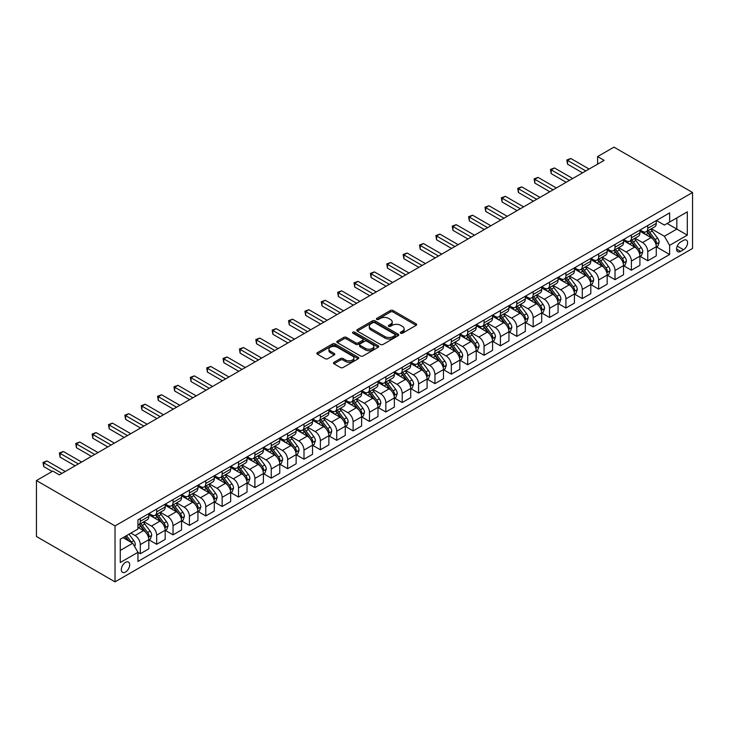 <?xml version="1.0" encoding="UTF-8"?>
<svg xmlns="http://www.w3.org/2000/svg" width="729" height="729" viewBox="0 0 729 729"><rect width="100%" height="100%" fill="white"/><g stroke="black" fill="none" stroke-linecap="round" stroke-linejoin="round"><path stroke-width="1.09" d="M400.686 333.217A1.276 0.738 0 0 0 402.481 333.217L416.141 325.334A1.813 1.048 0 0 0 416.669 324.596A1.813 1.048 0 0 0 416.141 323.849L393.004 310.49A1.813 1.048 0 0 0 390.434 310.49L376.775 318.373A1.276 0.738 0 0 0 376.401 318.901A1.276 0.738 0 0 0 376.775 319.42A1.276 0.738 0 0 0 378.57 319.42L380.338 318.4A5.814 3.363 0 0 1 388.566 318.4L390.498 319.512A5.814 3.363 0 0 1 392.202 321.881A5.814 3.363 0 0 1 390.498 324.259L388.73 325.28A1.276 0.738 0 0 0 388.357 325.799A1.276 0.738 0 0 0 388.73 326.319A1.276 0.738 0 0 0 390.525 326.319L392.293 325.298A5.814 3.363 0 0 1 400.522 325.298L402.444 326.41A5.814 3.363 0 0 1 404.148 328.788A5.814 3.363 0 0 1 402.444 331.157L400.686 332.178A1.276 0.738 0 0 0 400.312 332.697A1.276 0.738 0 0 0 400.686 333.217L400.686 332.178M125.497 572.046A5.923 3.417 120 0 0 129.37 566.825A5.923 3.417 120 0 0 128.468 562.077A5.923 3.417 120 0 0 125.497 562.369A5.923 3.417 120 0 0 121.634 567.59A5.923 3.417 120 0 0 122.536 572.338A5.923 3.417 120 0 0 125.497 572.046M334 362.295A1.813 1.048 0 0 0 333.463 363.033A1.813 1.048 0 0 0 334 363.78L340.489 367.525A1.813 1.048 0 0 0 343.058 367.525L358.231 358.768A1.813 1.048 0 0 0 358.759 358.03A1.813 1.048 0 0 0 358.231 357.283L335.094 343.924A1.813 1.048 0 0 0 332.524 343.924L317.352 352.681A1.813 1.048 0 0 0 316.823 353.428A1.813 1.048 0 0 0 317.352 354.166L325.198 358.695A1.813 1.048 0 0 0 327.768 358.695L334.256 354.95A1.813 1.048 0 0 0 334.784 354.203A1.813 1.048 0 0 0 334.256 353.465L330.365 351.214A4.866 2.807 0 0 1 328.943 349.227A4.866 2.807 0 0 1 331.941 346.639A4.866 2.807 0 0 1 337.245 347.25L352.481 356.044A4.866 2.807 0 0 1 353.902 358.03A4.866 2.807 0 0 1 350.895 360.618A4.866 2.807 0 0 1 345.601 360.008L343.058 358.55A1.813 1.048 0 0 0 340.489 358.55L334 362.295L334 363.78L340.489 360.053L340.489 358.55M692.55 192.492L613.973 147.13L597.607 156.58L604.15 160.362L59.368 474.889L52.816 471.107L36.45 480.557L115.027 525.919L692.55 192.492L692.55 248.443L115.027 581.87L115.027 525.919M380.465 344.443A1.813 1.048 0 0 0 383.035 344.443L398.207 335.686A1.813 1.048 0 0 0 398.736 334.948A1.813 1.048 0 0 0 398.207 334.201L375.071 320.842A1.813 1.048 0 0 0 372.501 320.842L357.328 329.599A1.813 1.048 0 0 0 356.8 330.346A1.813 1.048 0 0 0 357.328 331.084L380.465 344.443M353.401 333.499A1.276 0.738 0 0 1 354.695 333.672L378.196 347.241L363.051 355.989A1.813 1.048 0 0 1 360.481 355.989L337.345 342.63L343.833 338.903L343.833 337.39L337.345 341.145A1.813 1.048 0 0 0 336.807 341.883A1.813 1.048 0 0 0 337.345 342.63L337.345 341.145M343.833 338.903A1.813 1.048 0 0 1 346.403 338.903L346.403 337.39A1.813 1.048 0 0 0 343.833 337.39M346.403 337.39L355.788 342.812A1.813 1.048 0 0 0 358.358 342.812L362.668 340.325A1.813 1.048 0 0 0 363.197 339.586A1.813 1.048 0 0 0 362.668 338.839L352.891 333.199A1.276 0.738 0 0 1 352.526 332.679A1.276 0.738 0 0 1 353.31 332.005A1.276 0.738 0 0 1 354.695 332.16L378.214 345.746A1.813 1.048 0 0 1 378.752 346.485A1.813 1.048 0 0 1 378.214 347.232L378.214 345.746M683.51 240.351L680.631 242.019A5.741 3.317 120 0 0 676.886 247.076A5.741 3.317 120 0 0 677.76 251.678A5.741 3.317 120 0 0 680.631 251.387L683.51 249.728A5.741 3.317 120 0 0 687.265 244.671A5.741 3.317 120 0 0 686.381 240.069A5.741 3.317 120 0 0 683.51 240.351M656.474 220.504L664.392 225.079L669.632 222.053L669.632 212.904L137.945 519.877L137.945 529.026L120.267 539.232L120.267 562.515L137.945 552.309L137.945 561.458L669.632 254.494L669.632 245.345L664.392 236.269L651.371 228.751M669.632 222.053L687.31 211.847L687.31 235.139L669.632 245.345M36.45 480.557L36.45 536.508L115.027 581.87M597.607 156.58L597.607 164.134M667.144 223.493L676.831 229.088L676.831 217.898L687.31 211.847M664.392 236.269L676.831 229.088L687.31 235.139M120.267 550.422L132.705 543.242L123.01 537.647M137.945 552.382L140.296 553.748L140.296 544.599A7.408 4.274 -120 0 0 135.065 535.523L130.874 533.109M140.296 553.748L148.816 548.837L148.816 539.688A7.408 4.274 -120 0 0 143.577 530.612L137.945 527.359M149.008 539.87L156.671 544.299L156.671 535.15A7.408 4.274 -120 0 0 151.432 526.074L143.914 521.736M156.671 544.299L165.182 539.378L165.182 530.229A7.408 4.274 -120 0 0 159.943 521.162L148.816 514.729M165.374 530.42L173.037 534.849L173.037 525.7A7.408 4.274 -120 0 0 167.798 516.624L160.28 512.277M173.037 534.849L181.548 529.928L181.548 520.779A7.408 4.274 -120 0 0 176.318 511.712L165.182 505.279M181.749 520.971L189.412 525.39L189.412 516.241A7.408 4.274 -120 0 0 184.173 507.174L176.646 502.828M189.412 525.39L197.923 520.479L197.923 511.33A7.408 4.274 -120 0 0 192.684 502.254L181.548 495.829M198.115 511.521L205.778 515.941L205.778 506.792A7.408 4.274 -120 0 0 200.539 497.725L193.021 493.378M205.778 515.941L214.29 511.029L214.29 501.88A7.408 4.274 -120 0 0 209.05 492.804L197.923 486.38M214.49 502.071L222.145 506.491L222.145 497.342A7.408 4.274 -120 0 0 216.914 488.266L209.387 483.928M222.145 506.491L230.665 501.579L230.665 492.43A7.408 4.274 -120 0 0 225.425 483.354L214.29 476.93M230.856 492.622L238.52 497.041L238.52 487.892A7.408 4.274 -120 0 0 233.28 478.816L225.762 474.479M238.52 497.041L247.031 492.13L247.031 482.981A7.408 4.274 -120 0 0 241.791 473.905L230.665 467.48M247.231 483.163L254.886 487.592L254.886 478.443A7.408 4.274 -120 0 0 249.646 469.367L242.128 465.029M254.886 487.592L263.397 482.68L263.397 473.531A7.408 4.274 -120 0 0 258.166 464.455L247.031 458.031M263.597 473.713L271.261 478.142L271.261 468.993A7.408 4.274 -120 0 0 266.021 459.917L258.494 455.579M271.261 478.142L279.772 473.221L279.772 464.072A7.408 4.274 -120 0 0 274.532 455.005L263.397 448.572M279.963 464.264L287.627 468.692L287.627 459.543A7.408 4.274 -120 0 0 282.387 450.467L274.869 446.121M287.627 468.692L296.138 463.772L296.138 454.623A7.408 4.274 -120 0 0 290.898 445.556L279.772 439.122M296.339 454.814L303.993 459.234L303.993 450.085A7.408 4.274 -120 0 0 298.762 441.018L291.236 436.671M303.993 459.234L312.513 454.322L312.513 445.173A7.408 4.274 -120 0 0 307.274 436.097L296.138 429.673M312.705 445.364L320.368 449.784L320.368 440.635A7.408 4.274 -120 0 0 315.128 431.568L307.611 427.221M320.368 449.784L328.879 444.872L328.879 435.723A7.408 4.274 -120 0 0 323.64 426.647L312.513 420.223M329.08 435.915L336.734 440.334L336.734 431.185A7.408 4.274 -120 0 0 331.495 422.109L323.977 417.772M336.734 440.334L345.245 435.423L345.245 426.274A7.408 4.274 -120 0 0 340.015 417.198L328.879 410.773M345.446 426.465L353.109 430.885L353.109 421.736A7.408 4.274 -120 0 0 347.87 412.66L340.343 408.322M353.109 430.885L361.62 425.973L361.62 416.824A7.408 4.274 -120 0 0 356.381 407.748L345.245 401.324M361.812 417.006L369.475 421.435L369.475 412.286A7.408 4.274 -120 0 0 364.236 403.21L356.718 398.872M369.475 421.435L377.987 416.514L377.987 407.374A7.408 4.274 -120 0 0 372.747 398.298L361.62 391.874M378.187 407.557L385.851 411.985L385.851 402.836A7.408 4.274 -120 0 0 380.611 393.76L373.084 389.414M385.851 411.985L394.362 407.064L394.362 397.916A7.408 4.274 -120 0 0 389.122 388.849L377.987 382.415M394.553 398.107L402.217 402.536L402.217 393.387A7.408 4.274 -120 0 0 396.977 384.311L389.459 379.964M402.217 402.536L410.728 397.615L410.728 388.466A7.408 4.274 -120 0 0 405.488 379.399L394.362 372.966M410.928 388.657L418.583 393.077L418.583 383.928A7.408 4.274 -120 0 0 413.343 374.861L405.825 370.514M418.583 393.077L427.094 388.165L427.094 379.016A7.408 4.274 -120 0 0 421.863 369.94L410.728 363.516M427.294 379.208L434.958 383.627L434.958 374.478A7.408 4.274 -120 0 0 429.718 365.411L422.2 361.065M434.958 383.627L443.469 378.716L443.469 369.567A7.408 4.274 -120 0 0 438.229 360.49L427.094 354.066M443.66 369.758L451.324 374.177L451.324 365.029A7.408 4.274 -120 0 0 446.084 355.952L438.566 351.615M451.324 374.177L459.835 369.266L459.835 360.117A7.408 4.274 -120 0 0 454.595 351.041L443.469 344.617M460.035 360.308L467.699 364.728L467.699 355.579A7.408 4.274 -120 0 0 462.459 346.503L454.932 342.165M467.699 364.728L476.21 359.816L476.21 350.667A7.408 4.274 -120 0 0 470.97 341.591L459.835 335.167M476.401 350.849L484.065 355.278L484.065 346.129A7.408 4.274 -120 0 0 478.825 337.053L471.308 332.716M484.065 355.278L492.576 350.357L492.576 341.208A7.408 4.274 -120 0 0 487.336 332.142L476.21 325.717M492.777 341.4L500.431 345.828L500.431 336.68A7.408 4.274 -120 0 0 495.201 327.603L487.674 323.257M500.431 345.828L508.942 340.908L508.942 331.759A7.408 4.274 -120 0 0 503.712 322.692L492.576 316.258M509.143 331.95L516.806 336.37L516.806 327.23A7.408 4.274 -120 0 0 511.567 318.154L504.049 313.807M516.806 336.37L525.317 331.458L525.317 322.309A7.408 4.274 -120 0 0 520.078 313.242L508.942 306.809M525.509 322.5L533.172 326.92L533.172 317.771A7.408 4.274 -120 0 0 527.933 308.704L520.415 304.358M533.172 326.92L541.683 322.008L541.683 312.859A7.408 4.274 -120 0 0 536.444 303.783L525.317 297.359M541.884 313.051L549.548 317.47L549.548 308.321A7.408 4.274 -120 0 0 544.308 299.255L536.781 294.908M549.548 317.47L558.059 312.559L558.059 303.41A7.408 4.274 -120 0 0 552.819 294.334L541.683 287.909M558.25 303.601L565.914 308.021L565.914 298.872A7.408 4.274 -120 0 0 560.674 289.796L553.156 285.458M565.914 308.021L574.425 303.109L574.425 293.96A7.408 4.274 -120 0 0 569.185 284.884L558.059 278.46M574.625 294.151L582.28 298.571L582.28 289.422A7.408 4.274 -120 0 0 577.049 280.346L569.522 276.009M582.28 298.571L590.8 293.659L590.8 284.51A7.408 4.274 -120 0 0 585.56 275.434L574.425 269.01M590.991 284.693L598.655 289.121L598.655 279.972A7.408 4.274 -120 0 0 593.415 270.896L585.897 266.559M598.655 289.121L607.166 284.201L607.166 275.052A7.408 4.274 -120 0 0 601.926 265.985L590.8 259.56M607.357 275.243L615.021 279.672L615.021 270.523A7.408 4.274 -120 0 0 609.781 261.447L602.263 257.1M615.021 279.672L623.532 274.751L623.532 265.602A7.408 4.274 -120 0 0 618.292 256.535L607.166 250.102M623.732 265.793L631.396 270.213L631.396 261.064A7.408 4.274 -120 0 0 626.156 251.997L618.629 247.65M631.396 270.213L639.907 265.301L639.907 256.152A7.408 4.274 -120 0 0 634.667 247.085L623.532 240.652M640.098 256.344L647.762 260.763L647.762 251.614A7.408 4.274 -120 0 0 642.522 242.547L635.005 238.201M647.762 260.763L656.273 255.852L656.273 246.703A7.408 4.274 -120 0 0 651.033 237.627L639.907 231.202M640.098 229.954L642.522 231.357A7.408 4.274 -120 0 0 646.231 231.722A7.408 4.274 -120 0 0 647.762 228.332L647.762 225.534M623.732 239.404L626.156 240.807A7.408 4.274 -120 0 0 629.856 241.171A7.408 4.274 -120 0 0 631.396 237.782L631.396 234.984M607.357 248.853L609.781 250.257A7.408 4.274 -120 0 0 613.49 250.621A7.408 4.274 -120 0 0 615.021 247.231L615.021 244.434M590.991 258.312L593.415 259.706A7.408 4.274 -120 0 0 597.115 260.071A7.408 4.274 -120 0 0 598.655 256.681L598.655 253.883M574.625 267.762L577.049 269.156A7.408 4.274 -120 0 0 580.749 269.53A7.408 4.274 -120 0 0 582.28 266.131L582.28 263.333M558.25 277.211L560.674 278.606A7.408 4.274 -120 0 0 564.383 278.979A7.408 4.274 -120 0 0 565.914 275.589L565.914 272.792M541.884 286.661L544.308 288.064A7.408 4.274 -120 0 0 548.008 288.429A7.408 4.274 -120 0 0 549.548 285.039L549.548 282.241M525.509 296.111L527.933 297.514A7.408 4.274 -120 0 0 531.641 297.879A7.408 4.274 -120 0 0 533.172 294.489L533.172 291.691M509.143 305.56L511.567 306.964A7.408 4.274 -120 0 0 515.266 307.328A7.408 4.274 -120 0 0 516.806 303.938L516.806 301.141M492.777 315.01L495.201 316.413A7.408 4.274 -120 0 0 498.9 316.778A7.408 4.274 -120 0 0 500.431 313.388L500.431 310.59M476.401 324.469L478.825 325.863A7.408 4.274 -120 0 0 482.534 326.228A7.408 4.274 -120 0 0 484.065 322.838L484.065 320.04M460.035 333.918L462.459 335.313A7.408 4.274 -120 0 0 466.159 335.686A7.408 4.274 -120 0 0 467.699 332.287L467.699 329.49M443.66 343.368L446.084 344.762A7.408 4.274 -120 0 0 449.793 345.136A7.408 4.274 -120 0 0 451.324 341.746L451.324 338.949M427.294 352.818L429.718 354.221A7.408 4.274 -120 0 0 433.418 354.586A7.408 4.274 -120 0 0 434.958 351.196L434.958 348.398M410.928 362.267L413.343 363.671A7.408 4.274 -120 0 0 417.052 364.035A7.408 4.274 -120 0 0 418.583 360.645L418.583 357.848M394.553 371.717L396.977 373.12A7.408 4.274 -120 0 0 400.686 373.485A7.408 4.274 -120 0 0 402.217 370.095L402.217 367.298M378.187 381.176L380.611 382.57A7.408 4.274 -120 0 0 384.311 382.935A7.408 4.274 -120 0 0 385.851 379.545L385.851 376.747M361.812 390.626L364.236 392.02A7.408 4.274 -120 0 0 367.945 392.384A7.408 4.274 -120 0 0 369.475 388.994L369.475 386.197M345.446 400.075L347.87 401.469A7.408 4.274 -120 0 0 351.569 401.843A7.408 4.274 -120 0 0 353.109 398.444L353.109 395.647M329.08 409.525L331.495 410.919A7.408 4.274 -120 0 0 335.203 411.293A7.408 4.274 -120 0 0 336.734 407.903L336.734 405.105M312.705 418.975L315.128 420.378A7.408 4.274 -120 0 0 318.837 420.742A7.408 4.274 -120 0 0 320.368 417.353L320.368 414.555M296.339 428.424L298.762 429.828A7.408 4.274 -120 0 0 302.462 430.192A7.408 4.274 -120 0 0 303.993 426.802L303.993 424.005M279.963 437.874L282.387 439.277A7.408 4.274 -120 0 0 286.096 439.642A7.408 4.274 -120 0 0 287.627 436.252L287.627 433.454M263.597 447.333L266.021 448.727A7.408 4.274 -120 0 0 269.721 449.091A7.408 4.274 -120 0 0 271.261 445.701L271.261 442.904M247.231 456.782L249.646 458.177A7.408 4.274 -120 0 0 253.355 458.541A7.408 4.274 -120 0 0 254.886 455.151L254.886 452.354M230.856 466.232L233.28 467.626A7.408 4.274 -120 0 0 236.98 468A7.408 4.274 -120 0 0 238.52 464.601L238.52 461.803M214.49 475.682L216.914 477.076A7.408 4.274 -120 0 0 220.614 477.449A7.408 4.274 -120 0 0 222.145 474.06L222.145 471.262M198.115 485.131L200.539 486.535A7.408 4.274 -120 0 0 204.248 486.899A7.408 4.274 -120 0 0 205.778 483.509L205.778 480.712M181.749 494.581L184.173 495.984A7.408 4.274 -120 0 0 187.872 496.349A7.408 4.274 -120 0 0 189.412 492.959L189.412 490.161M165.374 504.031L167.798 505.434A7.408 4.274 -120 0 0 171.506 505.798A7.408 4.274 -120 0 0 173.037 502.409L173.037 499.611M149.008 513.489L151.432 514.884A7.408 4.274 -120 0 0 155.131 515.248A7.408 4.274 -120 0 0 156.671 511.858L156.671 509.061M656.474 246.894L669.632 254.494M646.231 231.722L654.742 226.81A7.408 4.274 -120 0 0 656.273 223.411L656.273 220.614M629.856 241.171L638.367 236.26A7.408 4.274 -120 0 0 639.907 232.87L639.907 230.072M613.49 250.621L622.001 245.709A7.408 4.274 -120 0 0 623.532 242.32L623.532 239.522M597.115 260.071L605.635 255.159A7.408 4.274 -120 0 0 607.166 251.769L607.166 248.972M580.749 269.53L589.26 264.609A7.408 4.274 -120 0 0 590.8 261.219L590.8 258.421M564.383 278.979L572.894 274.058A7.408 4.274 -120 0 0 574.425 270.669L574.425 267.871M548.008 288.429L556.519 283.517A7.408 4.274 -120 0 0 558.059 280.118L558.059 277.321M531.641 297.879L540.153 292.967A7.408 4.274 -120 0 0 541.683 289.568L541.683 286.77M515.266 307.328L523.786 302.417A7.408 4.274 -120 0 0 525.317 299.027L525.317 296.229M498.9 316.778L507.411 311.866A7.408 4.274 -120 0 0 508.942 308.476L508.942 305.679M482.534 326.228L491.045 321.316A7.408 4.274 -120 0 0 492.576 317.926L492.576 315.128M466.159 335.686L474.67 330.766A7.408 4.274 -120 0 0 476.21 327.376L476.21 324.578M449.793 345.136L458.304 340.215A7.408 4.274 -120 0 0 459.835 336.825L459.835 334.028M433.418 354.586L441.929 349.674A7.408 4.274 -120 0 0 443.469 346.275L443.469 343.477M417.052 364.035L425.563 359.124A7.408 4.274 -120 0 0 427.094 355.734L427.094 352.936M400.686 373.485L409.197 368.573A7.408 4.274 -120 0 0 410.728 365.183L410.728 362.386M384.311 382.935L392.822 378.023A7.408 4.274 -120 0 0 394.362 374.633L394.362 371.836M367.945 392.384L376.456 387.473A7.408 4.274 -120 0 0 377.987 384.083L377.987 381.285M351.569 401.843L360.08 396.922A7.408 4.274 -120 0 0 361.62 393.532L361.62 390.735M335.203 411.293L343.714 406.372A7.408 4.274 -120 0 0 345.245 402.982L345.245 400.185M318.837 420.742L327.348 415.831A7.408 4.274 -120 0 0 328.879 412.432L328.879 409.634M302.462 430.192L310.973 425.28A7.408 4.274 -120 0 0 312.513 421.891L312.513 419.093M286.096 439.642L294.607 434.73A7.408 4.274 -120 0 0 296.138 431.34L296.138 428.543M269.721 449.091L278.232 444.18A7.408 4.274 -120 0 0 279.772 440.79L279.772 437.992M253.355 458.541L261.866 453.629A7.408 4.274 -120 0 0 263.397 450.24L263.397 447.442M236.98 468L245.5 463.079A7.408 4.274 -120 0 0 247.031 459.689L247.031 456.892M220.614 477.449L229.125 472.529A7.408 4.274 -120 0 0 230.665 469.139L230.665 466.341M204.248 486.899L212.759 481.987A7.408 4.274 -120 0 0 214.29 478.589L214.29 475.791M187.872 496.349L196.383 491.437A7.408 4.274 -120 0 0 197.923 488.047L197.923 485.25M171.506 505.798L180.017 500.887A7.408 4.274 -120 0 0 181.548 497.497L181.548 494.699M155.131 515.248L163.651 510.336A7.408 4.274 -120 0 0 165.182 506.947L165.182 504.149M137.945 524.998A7.408 4.274 -120 0 0 138.765 524.698L147.276 519.786A7.408 4.274 -120 0 0 148.816 516.396L148.816 513.599M138.765 524.698A7.408 4.274 -120 0 0 140.296 521.308L140.296 518.51M132.705 543.242L137.945 552.309M401.187 333.399L402.444 332.67A5.814 3.363 0 0 0 404.148 330.301L404.148 328.788M392.202 321.881L392.202 323.394A5.814 3.363 0 0 1 390.498 325.772L389.231 326.501M416.113 325.353L393.004 312.003A1.813 1.048 0 0 0 390.434 312.003L377.285 319.594M398.18 335.704L375.071 322.355A1.813 1.048 0 0 0 372.501 322.355L357.356 331.103L357.328 329.599M394.99 335.468A1.276 0.738 0 0 0 395.364 334.948A1.276 0.738 0 0 0 394.99 334.429L374.679 322.701A1.276 0.738 0 0 0 372.883 322.701L371.015 323.776A5.814 3.363 0 0 0 369.311 326.155A5.814 3.363 0 0 0 371.015 328.524L384.903 336.543A5.814 3.363 0 0 0 393.131 336.543L394.99 335.468L394.99 336.98A1.276 0.738 0 0 0 395.364 336.461L395.364 334.948M369.311 326.155L369.311 327.667A5.814 3.363 0 0 0 371.015 330.037L371.015 328.524M394.99 336.98L393.131 338.056A5.814 3.363 0 0 1 384.903 338.056L371.015 330.037M346.403 338.903L355.788 344.325A1.813 1.048 0 0 0 358.358 344.325L362.668 341.837A1.813 1.048 0 0 0 363.197 341.099L363.197 339.586M365.521 348.435A4.866 2.807 0 0 0 370.824 349.045A4.866 2.807 0 0 0 373.822 346.448A4.866 2.807 0 0 0 372.401 344.462L367.033 341.363A1.813 1.048 0 0 0 364.464 341.363L360.153 343.851A1.813 1.048 0 0 0 359.625 344.589A1.813 1.048 0 0 0 360.153 345.336L365.521 348.435L365.521 349.947A4.866 2.807 0 0 0 370.824 350.558A4.866 2.807 0 0 0 373.822 347.961L373.822 346.448M359.625 344.589L359.625 346.102A1.813 1.048 0 0 0 360.153 346.849L360.153 345.336M365.521 349.947L360.153 346.849M353.902 358.03L353.902 359.534A4.866 2.807 0 0 1 350.895 362.131A4.866 2.807 0 0 1 345.601 361.52L343.058 360.053A1.813 1.048 0 0 0 340.489 360.053M328.943 349.227L328.943 350.74A4.866 2.807 0 0 0 330.365 352.727L330.365 351.214M334.228 354.959L330.365 352.727M358.203 358.786L335.094 345.437A1.813 1.048 0 0 0 332.524 345.437L317.379 354.185M656.273 247.003L657.85 246.101L659.153 242.32A4.912 2.834 -120 0 0 657.585 238.137L652.236 230.993A14.17 8.183 -120 0 0 650.696 229.143M645.375 234.355A14.17 8.183 -120 0 0 642.468 231.321M655.827 243.996L656.51 242.529A4.912 2.834 -120 0 0 655.098 239.577L649.749 232.433A14.17 8.183 -120 0 0 648.199 230.583M646.887 231.339A11.764 6.789 60 0 1 648.819 233.535L653.348 239.577M646.632 231.485A14.17 8.183 60 0 1 648.181 233.335L651.735 238.091M585.815 170.941L567.554 160.398L570.825 158.503L589.096 169.055M582.544 172.837L567.554 164.18L567.554 160.398L566.834 159.979L570.825 158.503M567.554 164.18L566.834 159.979M639.907 256.453L641.474 255.551L642.787 251.769A4.912 2.834 -120 0 0 641.219 247.587L635.87 240.442A14.17 8.183 -120 0 0 634.321 238.593M628.999 243.814A14.17 8.183 -120 0 0 626.102 240.77M639.461 253.446L640.135 251.979A4.912 2.834 -120 0 0 638.732 249.026L633.383 241.882A14.17 8.183 -120 0 0 631.833 240.032M630.512 240.789A11.764 6.789 60 0 1 632.444 242.985L636.973 249.036M630.266 240.934A14.17 8.183 60 0 1 631.806 242.793L635.369 247.541M623.532 265.912L625.108 265.001L626.411 261.219A4.912 2.834 -120 0 0 624.853 257.036L619.495 249.901A14.17 8.183 -120 0 0 617.955 248.042M612.633 253.264A14.17 8.183 -120 0 0 609.726 250.229M623.085 262.905L623.769 261.429A4.912 2.834 -120 0 0 622.366 258.476L617.007 251.332A14.17 8.183 -120 0 0 615.467 249.482M614.146 250.247A11.764 6.789 60 0 1 616.078 252.434L620.607 258.485M613.891 250.393A14.17 8.183 60 0 1 615.44 252.243L618.994 256.991M607.166 275.362L608.733 274.45L610.045 270.669A4.912 2.834 -120 0 0 608.478 266.495L603.129 259.351A14.17 8.183 -120 0 0 601.58 257.501M596.258 262.713A14.17 8.183 -120 0 0 593.36 259.679M606.719 272.354L607.394 270.878A4.912 2.834 -120 0 0 605.99 267.926L600.641 260.782A14.17 8.183 -120 0 0 599.092 258.932M597.78 259.697A11.764 6.789 60 0 1 599.703 261.893L604.232 267.935M597.525 259.843A14.17 8.183 60 0 1 599.065 261.693L602.628 266.44M569.449 180.391L551.179 169.848L554.459 167.952L572.721 178.505M566.178 182.286L551.179 173.63L551.179 169.848L550.459 169.429L554.459 167.952M551.179 173.63L550.459 169.429M553.083 189.841L534.813 179.298L538.084 177.411L556.355 187.954M549.803 191.736L534.813 183.079L534.813 179.298L534.093 178.878L538.084 177.411M534.813 183.079L534.093 178.878M536.708 199.299L518.437 188.747L521.718 186.861L539.979 197.404M533.437 201.186L518.437 192.529L518.437 188.747L517.718 188.337L521.718 186.861M518.437 192.529L517.718 188.337M590.8 284.811L592.367 283.9L593.679 280.118A4.912 2.834 -120 0 0 592.112 275.945L586.763 268.801A14.17 8.183 -120 0 0 585.214 266.951M579.892 272.163A14.17 8.183 -120 0 0 576.994 269.129M590.344 281.804L591.028 280.328A4.912 2.834 -120 0 0 589.624 277.375L584.275 270.24A14.17 8.183 -120 0 0 582.726 268.381M581.405 269.147A11.764 6.789 60 0 1 583.337 271.343L587.866 277.385M581.15 269.293A14.17 8.183 60 0 1 582.699 271.142L586.253 275.89M520.342 208.749L502.071 198.197L505.343 196.311L523.613 206.854M517.061 210.635L502.071 201.979L502.071 198.197L501.352 197.787L505.343 196.311M502.071 201.979L501.352 197.787M574.425 294.261L576.001 293.35L577.304 289.568A4.912 2.834 -120 0 0 575.737 285.394L570.388 278.25A14.17 8.183 -120 0 0 568.848 276.4M563.526 281.613A14.17 8.183 -120 0 0 560.619 278.578M573.978 291.254L574.652 289.777A4.912 2.834 -120 0 0 573.249 286.834L567.9 279.69A14.17 8.183 -120 0 0 566.351 277.831M565.039 278.596A11.764 6.789 60 0 1 566.971 280.793L571.5 286.834M564.784 278.742A14.17 8.183 60 0 1 566.333 280.592L569.887 285.34M558.059 303.711L559.626 302.808L560.938 299.027A4.912 2.834 -120 0 0 559.371 294.844L554.022 287.7A14.17 8.183 -120 0 0 552.473 285.85M547.151 291.062A14.17 8.183 -120 0 0 544.253 288.028M557.612 300.703L558.286 299.236A4.912 2.834 -120 0 0 556.883 296.284L551.534 289.14A14.17 8.183 -120 0 0 549.985 287.29M548.664 288.046A11.764 6.789 60 0 1 550.595 290.242L555.124 296.284M548.418 288.192A14.17 8.183 60 0 1 549.958 290.042L553.521 294.789M541.683 313.16L543.26 312.258L544.563 308.476A4.912 2.834 -120 0 0 543.005 304.294L537.647 297.15A14.17 8.183 -120 0 0 536.107 295.3M530.785 300.512A14.17 8.183 -120 0 0 527.878 297.478M541.237 310.153L541.92 308.686A4.912 2.834 -120 0 0 540.508 305.733L535.159 298.589A14.17 8.183 -120 0 0 533.619 296.739M532.298 297.496A11.764 6.789 60 0 1 534.229 299.692L538.758 305.743M532.042 297.642A14.17 8.183 60 0 1 533.592 299.501L537.145 304.248M525.317 322.61L526.885 321.708L528.197 317.926A4.912 2.834 -120 0 0 526.63 313.743L521.281 306.599A14.17 8.183 -120 0 0 519.731 304.749M514.41 309.971A14.17 8.183 -120 0 0 511.512 306.927M524.871 319.612L525.545 318.136A4.912 2.834 -120 0 0 524.142 315.183L518.793 308.039A14.17 8.183 -120 0 0 517.244 306.189M515.932 306.945A11.764 6.789 60 0 1 517.854 309.142L522.383 315.192M515.676 307.091A14.17 8.183 60 0 1 517.216 308.95L520.779 313.698M508.942 332.069L510.519 331.157L511.831 327.376A4.912 2.834 -120 0 0 510.264 323.193L504.915 316.058A14.17 8.183 -120 0 0 503.365 314.199M498.044 319.42A14.17 8.183 -120 0 0 495.146 316.386M508.496 329.061L509.179 327.585A4.912 2.834 -120 0 0 507.776 324.633L502.418 317.489A14.17 8.183 -120 0 0 500.878 315.639M499.556 316.404A11.764 6.789 60 0 1 501.488 318.591L506.017 324.642M499.301 316.55A14.17 8.183 60 0 1 500.85 318.4L504.404 323.147M503.967 218.199L485.705 207.647L488.977 205.76L507.247 216.313M500.695 220.085L485.705 211.428L485.705 207.647L484.985 207.236L488.977 205.76M485.705 211.428L484.985 207.236M487.601 227.648L469.33 217.105L472.602 215.21L490.872 225.762M484.329 229.544L469.33 220.878L469.33 217.105L468.61 216.686L472.602 215.21M469.33 220.878L468.61 216.686M471.235 237.098L452.964 226.555L456.236 224.66L474.506 235.212M467.954 238.994L452.964 230.337L452.964 226.555L452.244 226.136L456.236 224.66M452.964 230.337L452.244 226.136M454.86 246.548L436.589 236.005L439.869 234.109L458.131 244.662M451.588 248.443L436.589 239.786L436.589 236.005L435.869 235.585L439.869 234.109M436.589 239.786L435.869 235.585M438.493 256.007L420.223 245.454L423.494 243.568L441.765 254.111M435.213 257.893L420.223 249.236L420.223 245.454L419.503 245.035L423.494 243.568M420.223 249.236L419.503 245.035M492.576 341.518L494.153 340.607L495.456 336.825A4.912 2.834 -120 0 0 493.888 332.652L488.539 325.508A14.17 8.183 -120 0 0 486.99 323.658M481.669 328.87A14.17 8.183 -120 0 0 478.771 325.836M492.13 338.511L492.804 337.035A4.912 2.834 -120 0 0 491.401 334.082L486.052 326.938A14.17 8.183 -120 0 0 484.503 325.088M483.19 325.854A11.764 6.789 60 0 1 485.122 328.05L489.651 334.092M482.935 326A14.17 8.183 60 0 1 484.484 327.85L488.038 332.597M422.118 265.456L403.857 254.904L407.128 253.018L425.399 263.561M418.847 267.343L403.857 258.686L403.857 254.904L403.137 254.494L407.128 253.018M403.857 258.686L403.137 254.494M476.21 350.968L477.777 350.057L479.09 346.275A4.912 2.834 -120 0 0 477.522 342.101L472.173 334.957A14.17 8.183 -120 0 0 470.624 333.107M465.302 338.32A14.17 8.183 -120 0 0 462.405 335.285M475.764 347.961L476.438 346.485A4.912 2.834 -120 0 0 475.035 343.532L469.686 336.397A14.17 8.183 -120 0 0 468.136 334.538M466.815 335.304A11.764 6.789 60 0 1 468.747 337.5L473.276 343.541M466.569 335.449A14.17 8.183 60 0 1 468.109 337.299L471.672 342.047M405.752 274.906L387.482 264.354L390.753 262.467L409.024 273.011M402.481 276.792L387.482 268.135L387.482 264.354L386.762 263.944L390.753 262.467M387.482 268.135L386.762 263.944M459.835 360.418L461.411 359.506L462.715 355.734A4.912 2.834 -120 0 0 461.156 351.551L455.798 344.407A14.17 8.183 -120 0 0 454.258 342.557M448.936 347.769A14.17 8.183 -120 0 0 446.03 344.735M459.388 357.41L460.072 355.934A4.912 2.834 -120 0 0 458.659 352.991L453.31 345.847A14.17 8.183 -120 0 0 451.77 343.997M450.449 344.753A11.764 6.789 60 0 1 452.381 346.949L456.91 352.991M450.194 344.899A14.17 8.183 60 0 1 451.743 346.749L455.297 351.496M389.386 284.356L371.116 273.812L374.387 271.917L392.658 282.469M386.106 286.242L371.116 277.585L371.116 273.812L370.396 273.393L374.387 271.917M371.116 277.585L370.396 273.393M443.469 369.867L445.036 368.965L446.348 365.183A4.912 2.834 -120 0 0 444.781 361.001L439.432 353.857A14.17 8.183 -120 0 0 437.883 352.007M432.561 357.219A14.17 8.183 -120 0 0 429.663 354.185M443.022 366.86L443.697 365.393A4.912 2.834 -120 0 0 442.293 362.441L436.944 355.296A14.17 8.183 -120 0 0 435.395 353.447M434.083 354.203A11.764 6.789 60 0 1 436.006 356.399L440.535 362.441M433.828 354.349A14.17 8.183 60 0 1 435.368 356.199L438.931 360.955M373.011 293.805L354.741 283.262L358.021 281.367L376.282 291.919M369.74 295.701L354.741 287.044L354.741 283.262L354.021 282.843L358.021 281.367M354.741 287.044L354.021 282.843M427.094 379.317L428.67 378.415L429.982 374.633A4.912 2.834 -120 0 0 428.415 370.45L423.057 363.306A14.17 8.183 -120 0 0 421.517 361.456M416.195 366.669A14.17 8.183 -120 0 0 413.297 363.634M426.647 376.31L427.331 374.843A4.912 2.834 -120 0 0 425.927 371.89L420.569 364.746A14.17 8.183 -120 0 0 419.029 362.896M417.708 363.653A11.764 6.789 60 0 1 419.64 365.849L424.169 371.899M417.453 363.798A14.17 8.183 60 0 1 419.002 365.657L422.556 370.405M356.645 303.255L338.374 292.712L341.646 290.816L359.916 301.369M353.365 305.15L338.374 296.493L338.374 292.712L337.655 292.293L341.646 290.816M338.374 296.493L337.655 292.293M410.728 388.767L412.304 387.864L413.607 384.083A4.912 2.834 -120 0 0 412.04 379.9L406.691 372.756A14.17 8.183 -120 0 0 405.142 370.906M399.82 376.128A14.17 8.183 -120 0 0 396.922 373.084M410.281 385.769L410.956 384.292A4.912 2.834 -120 0 0 409.552 381.34L404.203 374.196A14.17 8.183 -120 0 0 402.654 372.346M401.342 373.102A11.764 6.789 60 0 1 403.274 375.298L407.793 381.349M401.087 373.257A14.17 8.183 60 0 1 402.636 375.107L406.19 379.855M340.27 312.705L322.008 302.161L325.28 300.275L343.55 310.818M336.998 314.6L322.008 305.943L322.008 302.161L321.279 301.742L325.28 300.275M322.008 305.943L321.279 301.742M394.362 398.225L395.929 397.314L397.241 393.532A4.912 2.834 -120 0 0 395.674 389.35L390.325 382.215A14.17 8.183 -120 0 0 388.776 380.356M383.454 385.577A14.17 8.183 -120 0 0 380.556 382.543M393.915 395.218L394.589 393.742A4.912 2.834 -120 0 0 393.186 390.79L387.837 383.645A14.17 8.183 -120 0 0 386.288 381.796M384.967 382.561A11.764 6.789 60 0 1 386.899 384.748L391.427 390.799M384.721 382.707A14.17 8.183 60 0 1 386.261 384.557L389.824 389.304M377.987 407.675L379.563 406.764L380.866 402.982A4.912 2.834 -120 0 0 379.299 398.809L373.95 391.664A14.17 8.183 -120 0 0 372.41 389.815M367.088 395.027A14.17 8.183 -120 0 0 364.181 391.992M377.54 404.668L378.223 403.192A4.912 2.834 -120 0 0 376.811 400.239L371.462 393.095A14.17 8.183 -120 0 0 369.922 391.245M368.601 392.011A11.764 6.789 60 0 1 370.532 394.207L375.061 400.248M368.345 392.156A14.17 8.183 60 0 1 369.895 394.006L373.448 398.754M361.62 417.125L363.188 416.213L364.5 412.432A4.912 2.834 -120 0 0 362.933 408.258L357.584 401.114A14.17 8.183 -120 0 0 356.034 399.264M350.713 404.477A14.17 8.183 -120 0 0 347.815 401.442M361.174 414.118L361.848 412.641A4.912 2.834 -120 0 0 360.445 409.689L355.096 402.554A14.17 8.183 -120 0 0 353.547 400.695M352.225 401.46A11.764 6.789 60 0 1 354.157 403.656L358.686 409.698M351.979 401.606A14.17 8.183 60 0 1 353.519 403.456L357.082 408.204M345.245 426.574L346.822 425.663L348.134 421.891A4.912 2.834 -120 0 0 346.567 417.708L341.208 410.564A14.17 8.183 -120 0 0 339.668 408.714M334.347 413.926A14.17 8.183 -120 0 0 331.449 410.892M344.799 423.567L345.482 422.1A4.912 2.834 -120 0 0 344.079 419.148L338.721 412.003A14.17 8.183 -120 0 0 337.181 410.154M335.859 410.91A11.764 6.789 60 0 1 337.791 413.106L342.32 419.148M335.604 411.056A14.17 8.183 60 0 1 337.153 412.906L340.707 417.653M328.879 436.024L330.447 435.122L331.759 431.34A4.912 2.834 -120 0 0 330.191 427.158L324.842 420.013A14.17 8.183 -120 0 0 323.293 418.164M317.972 423.376A14.17 8.183 -120 0 0 315.074 420.341M328.433 433.017L329.107 431.55A4.912 2.834 -120 0 0 327.704 428.597L322.355 421.453A14.17 8.183 -120 0 0 320.806 419.603M319.493 420.36A11.764 6.789 60 0 1 321.425 422.556L325.945 428.597M319.238 420.505A14.17 8.183 60 0 1 320.787 422.355L324.341 427.112M312.513 445.474L314.081 444.572L315.393 440.79A4.912 2.834 -120 0 0 313.825 436.607L308.476 429.463A14.17 8.183 -120 0 0 306.927 427.613M301.606 432.826A14.17 8.183 -120 0 0 298.708 429.791M312.067 442.467L312.741 440.999A4.912 2.834 -120 0 0 311.338 438.047L305.989 430.903A14.17 8.183 -120 0 0 304.44 429.053M303.118 429.809A11.764 6.789 60 0 1 305.05 432.005L309.579 438.056M302.863 429.955A14.17 8.183 60 0 1 304.412 431.814L307.975 436.562M296.138 454.923L297.714 454.021L299.018 450.24A4.912 2.834 -120 0 0 297.45 446.057L292.101 438.913A14.17 8.183 -120 0 0 290.561 437.063M285.239 442.284A14.17 8.183 -120 0 0 282.333 439.241M295.692 451.925L296.375 450.449A4.912 2.834 -120 0 0 294.963 447.497L289.613 440.352A14.17 8.183 -120 0 0 288.073 438.503M286.752 439.259A11.764 6.789 60 0 1 288.684 441.455L293.213 447.506M286.497 439.414A14.17 8.183 60 0 1 288.046 441.264L291.6 446.011M279.772 464.382L281.339 463.471L282.652 459.689A4.912 2.834 -120 0 0 281.084 455.516L275.735 448.371A14.17 8.183 -120 0 0 274.186 446.512M268.864 451.734A14.17 8.183 -120 0 0 265.967 448.7M279.325 461.375L280 459.899A4.912 2.834 -120 0 0 278.596 456.946L273.247 449.802A14.17 8.183 -120 0 0 271.698 447.952M270.377 448.718A11.764 6.789 60 0 1 272.309 450.905L276.838 456.955M270.131 448.864A14.17 8.183 60 0 1 271.671 450.713L275.234 455.461M263.397 473.832L264.973 472.921L266.276 469.139A4.912 2.834 -120 0 0 264.718 464.965L259.36 457.821A14.17 8.183 -120 0 0 257.82 455.971M252.498 461.184A14.17 8.183 -120 0 0 249.591 458.149M262.95 470.825L263.634 469.348A4.912 2.834 -120 0 0 262.23 466.396L256.872 459.252A14.17 8.183 -120 0 0 255.332 457.402M254.011 458.167A11.764 6.789 60 0 1 255.943 460.363L260.472 466.405M253.756 458.313A14.17 8.183 60 0 1 255.305 460.163L258.859 464.911M323.904 322.163L305.633 311.611L308.905 309.725L327.175 320.268M320.632 324.05L305.633 315.393L305.633 311.611L304.913 311.192L308.905 309.725M305.633 315.393L304.913 311.192M307.529 331.613L289.267 321.061L292.539 319.174L310.809 329.718M304.257 333.499L289.267 324.842L289.267 321.061L288.547 320.651L292.539 319.174M289.267 324.842L288.547 320.651M291.163 341.063L272.892 330.51L276.173 328.624L294.434 339.167M287.891 342.949L272.892 334.292L272.892 330.51L272.172 330.1L276.173 328.624M272.892 334.292L272.172 330.1M274.797 350.512L256.526 339.969L259.797 338.074L278.068 348.626M271.516 352.399L256.526 343.742L256.526 339.969L255.806 339.55L259.797 338.074M256.526 343.742L255.806 339.55M258.421 359.962L240.151 349.419L243.431 347.523L261.702 358.076M255.15 361.857L240.151 353.201L240.151 349.419L239.431 349L243.431 347.523M240.151 353.201L239.431 349M242.055 369.412L223.785 358.868L227.056 356.973L245.327 367.525M238.784 371.307L223.785 362.65L223.785 358.868L223.065 358.449L227.056 356.973M223.785 362.65L223.065 358.449M225.68 378.861L207.419 368.318L210.69 366.432L228.961 376.975M222.409 380.757L207.419 372.1L207.419 368.318L206.699 367.899L210.69 366.432M207.419 372.1L206.699 367.899M209.314 388.32L191.044 377.768L194.324 375.882L212.586 386.425M206.043 390.206L191.044 381.549L191.044 377.768L190.324 377.349L194.324 375.882M191.044 381.549L190.324 377.349M192.948 397.77L174.678 387.217L177.949 385.331L196.219 395.874M189.668 399.656L174.678 390.999L174.678 387.217L173.958 386.807L177.949 385.331M174.678 390.999L173.958 386.807M247.031 483.281L248.598 482.37L249.91 478.589A4.912 2.834 -120 0 0 248.343 474.415L242.994 467.271A14.17 8.183 -120 0 0 241.445 465.421M236.123 470.633A14.17 8.183 -120 0 0 233.225 467.599M246.584 480.274L247.259 478.798A4.912 2.834 -120 0 0 245.855 475.846L240.506 468.711A14.17 8.183 -120 0 0 238.957 466.852M237.645 467.617A11.764 6.789 60 0 1 239.568 469.813L244.097 475.855M237.39 467.763A14.17 8.183 60 0 1 238.939 469.613L242.493 474.36M176.573 407.219L158.302 396.667L161.583 394.781L179.853 405.324M173.302 409.106L158.302 400.449L158.302 396.667L157.582 396.257L161.583 394.781M158.302 400.449L157.582 396.257M230.665 492.731L232.232 491.82L233.544 488.047A4.912 2.834 -120 0 0 231.977 483.865L226.628 476.72A14.17 8.183 -120 0 0 225.079 474.871M219.757 480.083A14.17 8.183 -120 0 0 216.859 477.048M230.218 489.724L230.893 488.257A4.912 2.834 -120 0 0 229.489 485.304L224.14 478.16A14.17 8.183 -120 0 0 222.591 476.31M221.27 477.067A11.764 6.789 60 0 1 223.202 479.263L227.73 485.304M221.015 477.213A14.17 8.183 60 0 1 222.564 479.062L226.118 483.81M160.207 416.669L141.936 406.126L145.208 404.231L163.478 414.783M156.935 418.555L141.936 409.898L141.936 406.126L141.216 405.707L145.208 404.231M141.936 409.898L141.216 405.707M214.29 502.181L215.866 501.279L217.169 497.497A4.912 2.834 -120 0 0 215.602 493.314L210.253 486.17A14.17 8.183 -120 0 0 208.713 484.32M203.391 489.533A14.17 8.183 -120 0 0 200.484 486.498M213.843 499.174L214.526 497.707A4.912 2.834 -120 0 0 213.114 494.754L207.765 487.61A14.17 8.183 -120 0 0 206.216 485.76M204.904 486.516A11.764 6.789 60 0 1 206.836 488.712L211.364 494.754M204.649 486.662A14.17 8.183 60 0 1 206.198 488.512L209.752 493.269M143.832 426.119L125.57 415.576L128.842 413.68L147.112 424.232M140.56 428.014L125.57 419.357L125.57 415.576L124.85 415.156L128.842 413.68M125.57 419.357L124.85 415.156M197.923 511.63L199.491 510.728L200.803 506.947A4.912 2.834 -120 0 0 199.236 502.764L193.887 495.62A14.17 8.183 -120 0 0 192.338 493.77M187.016 498.982A14.17 8.183 -120 0 0 184.118 495.948M197.477 508.623L198.151 507.156A4.912 2.834 -120 0 0 196.748 504.204L191.399 497.06A14.17 8.183 -120 0 0 189.85 495.21M188.529 495.966A11.764 6.789 60 0 1 190.46 498.162L194.989 504.213M188.282 496.112A14.17 8.183 60 0 1 189.822 497.971L193.385 502.718M127.466 435.568L109.195 425.025L112.476 423.13L130.737 433.682M124.194 437.464L109.195 428.807L109.195 425.025L108.475 424.606L112.476 423.13M109.195 428.807L108.475 424.606M181.548 521.08L183.125 520.178L184.428 516.396A4.912 2.834 -120 0 0 182.87 512.214L177.512 505.079A14.17 8.183 -120 0 0 175.971 503.22M170.65 508.441A14.17 8.183 -120 0 0 167.743 505.397M181.102 518.082L181.785 516.606A4.912 2.834 -120 0 0 180.382 513.653L175.024 506.509A14.17 8.183 -120 0 0 173.484 504.659M172.162 505.425A11.764 6.789 60 0 1 174.094 507.612L178.623 513.663M171.907 505.571A14.17 8.183 60 0 1 173.456 507.42L177.01 512.168M111.1 445.018L92.829 434.475L96.1 432.589L114.371 443.132M107.819 446.913L92.829 438.257L92.829 434.475L92.109 434.056L96.1 432.589M92.829 438.257L92.109 434.056M165.182 530.539L166.75 529.628L168.062 525.846A4.912 2.834 -120 0 0 166.494 521.672L161.145 514.528A14.17 8.183 -120 0 0 159.596 512.669M154.275 517.891A14.17 8.183 -120 0 0 151.377 514.856M164.736 527.532L165.41 526.056A4.912 2.834 -120 0 0 164.007 523.103L158.658 515.959A14.17 8.183 -120 0 0 157.109 514.109M155.796 514.874A11.764 6.789 60 0 1 157.719 517.071L162.248 523.112M155.541 515.02A14.17 8.183 60 0 1 157.081 516.87L160.644 521.618M94.724 454.477L76.454 443.925L79.734 442.038L97.996 452.581M91.453 456.363L76.454 447.706L76.454 443.925L75.734 443.514L79.734 442.038M76.454 447.706L75.734 443.514M148.816 539.989L150.384 539.077L151.696 535.296A4.912 2.834 -120 0 0 150.128 531.122L144.779 523.978A14.17 8.183 -120 0 0 143.23 522.128M148.361 536.981L149.044 535.505A4.912 2.834 -120 0 0 147.641 532.553L142.292 525.409A14.17 8.183 -120 0 0 140.743 523.559M139.421 524.324A11.764 6.789 60 0 1 141.353 526.52L145.882 532.562M139.166 524.47A14.17 8.183 60 0 1 140.715 526.32L144.269 531.067M78.358 463.926L60.088 453.374L63.359 451.488L81.63 462.031M75.087 465.813L60.088 457.156L60.088 453.374L59.368 452.964L63.359 451.488M60.088 457.156L59.368 452.964M134.665 546.641L135.321 544.745A4.912 2.834 -120 0 0 133.753 540.572L128.978 534.193M131.712 542.668A4.912 2.834 -120 0 0 131.266 542.002L126.491 535.633M125.26 536.344L128.696 540.927M124.923 536.544L127.83 540.426M61.983 473.376L43.722 462.824L46.993 460.938L65.264 471.481M52.169 471.481L43.722 466.606L43.722 462.824L43.002 462.414L46.993 460.938M43.722 466.606L43.002 462.414M135.065 535.523L143.577 530.612M151.432 526.074L159.943 521.162M167.798 516.624L176.318 511.712M184.173 507.174L192.684 502.254M200.539 497.725L209.05 492.804M216.914 488.266L225.425 483.354M233.28 478.816L241.791 473.905M249.646 469.367L258.166 464.455M266.021 459.917L274.532 455.005M282.387 450.467L290.898 445.556M298.762 441.018L307.274 436.097M315.128 431.568L323.64 426.647M331.495 422.109L340.015 417.198M347.87 412.66L356.381 407.748M364.236 403.21L372.747 398.298M380.611 393.76L389.122 388.849M396.977 384.311L405.488 379.399M413.343 374.861L421.863 369.94M429.718 365.411L438.229 360.49M446.084 355.952L454.595 351.041M462.459 346.503L470.97 341.591M478.825 337.053L487.336 332.142M495.201 327.603L503.712 322.692M511.567 318.154L520.078 313.242M527.933 308.704L536.444 303.783M544.308 299.255L552.819 294.334M560.674 289.796L569.185 284.884M577.049 280.346L585.56 275.434M593.415 270.896L601.926 265.985M609.781 261.447L618.292 256.535M626.156 251.997L634.667 247.085M642.522 242.547L651.033 237.627M647.762 228.332L656.273 223.411M647.762 251.614L656.273 246.703M631.396 261.064L639.907 256.152M631.396 237.782L639.907 232.87M615.021 270.523L623.532 265.602M615.021 247.231L623.532 242.32M598.655 279.972L607.166 275.052M598.655 256.681L607.166 251.769M582.28 289.422L590.8 284.51M582.28 266.131L590.8 261.219M565.914 298.872L574.425 293.96M565.914 275.589L574.425 270.669M549.548 308.321L558.059 303.41M549.548 285.039L558.059 280.118M533.172 317.771L541.683 312.859M533.172 294.489L541.683 289.568M516.806 327.23L525.317 322.309M516.806 303.938L525.317 299.027M500.431 336.68L508.942 331.759M500.431 313.388L508.942 308.476M484.065 346.129L492.576 341.208M484.065 322.838L492.576 317.926M467.699 355.579L476.21 350.667M467.699 332.287L476.21 327.376M451.324 365.029L459.835 360.117M451.324 341.746L459.835 336.825M434.958 374.478L443.469 369.567M434.958 351.196L443.469 346.275M418.583 383.928L427.094 379.016M418.583 360.645L427.094 355.734M402.217 393.387L410.728 388.466M402.217 370.095L410.728 365.183M385.851 402.836L394.362 397.916M385.851 379.545L394.362 374.633M369.475 412.286L377.987 407.374M369.475 388.994L377.987 384.083M353.109 421.736L361.62 416.824M353.109 398.444L361.62 393.532M336.734 431.185L345.245 426.274M336.734 407.903L345.245 402.982M320.368 440.635L328.879 435.723M320.368 417.353L328.879 412.432M303.993 450.085L312.513 445.173M303.993 426.802L312.513 421.891M287.627 459.543L296.138 454.623M287.627 436.252L296.138 431.34M271.261 468.993L279.772 464.072M271.261 445.701L279.772 440.79M254.886 478.443L263.397 473.531M254.886 455.151L263.397 450.24M238.52 487.892L247.031 482.981M238.52 464.601L247.031 459.689M222.145 497.342L230.665 492.43M222.145 474.06L230.665 469.139M205.778 506.792L214.29 501.88M205.778 483.509L214.29 478.589M189.412 516.241L197.923 511.33M189.412 492.959L197.923 488.047M173.037 525.7L181.548 520.779M173.037 502.409L181.548 497.497M156.671 535.15L165.182 530.229M156.671 511.858L165.182 506.947M140.296 544.599L148.816 539.688M140.296 521.308L148.816 516.396M677.232 246.101L683.51 249.728M676.576 249.045L680.631 251.387M402.444 332.67L402.444 331.157M388.73 326.319L388.73 325.28M390.498 325.772L390.498 324.259M376.775 319.42L376.775 318.373M390.434 312.003L390.434 310.49M393.004 312.003L393.004 310.49M416.141 325.334L416.141 323.849M372.501 322.355L372.501 320.842M375.071 322.355L375.071 320.842M398.207 335.686L398.207 334.201M384.903 338.056L384.903 336.543M393.131 338.056L393.131 336.543M355.788 344.325L355.788 342.812M358.358 344.325L358.358 342.812M362.668 341.837L362.668 340.325M354.695 333.672L354.695 332.16M343.058 360.053L343.058 358.55M345.601 361.52L345.601 360.008M334.256 354.95L334.256 353.465M317.352 354.166L317.352 352.681M332.524 345.437L332.524 343.924M335.094 345.437L335.094 343.924M358.231 358.768L358.231 357.283M655.909 244.27L659.125 242.411M649.749 232.433L652.236 230.993M645.894 234.656L648.181 233.335M655.098 239.577L657.585 238.137M654.715 241.49L656.51 242.529M639.543 253.719L642.75 251.86M633.383 241.882L635.87 240.442M629.519 244.115L631.806 242.793M638.732 249.026L641.219 247.587M638.34 250.94L640.135 251.979M623.167 263.169L626.384 261.31M617.007 251.332L619.495 249.901M613.153 253.564L615.44 252.243M622.366 258.476L624.853 257.036M621.974 260.39L623.769 261.429M606.801 272.619L610.018 270.769M600.641 260.782L603.129 259.351M596.778 263.014L599.065 261.693M605.99 267.926L608.478 266.495M605.599 269.848L607.394 270.878M590.426 282.068L593.643 280.218M584.275 270.24L586.763 268.801M580.412 272.464L582.699 271.142M589.624 277.375L592.112 275.945M589.232 279.298L591.028 280.328M574.06 291.527L577.277 289.668M567.9 279.69L570.388 278.25M564.046 281.913L566.333 280.592M573.249 286.834L575.737 285.394M572.866 288.748L574.652 289.777M557.685 300.977L560.902 299.118M551.534 289.14L554.022 287.7M547.67 291.363L549.958 290.042M556.883 296.284L559.371 294.844M556.491 298.197L558.286 299.236M541.319 310.426L544.536 308.567M535.159 298.589L537.647 297.15M531.304 300.813L533.592 299.501M540.508 305.733L543.005 304.294M540.125 307.647L541.92 308.686M524.953 319.876L528.161 318.017M518.793 308.039L521.281 306.599M514.929 310.272L517.216 308.95M524.142 315.183L526.63 313.743M523.75 317.097L525.545 318.136M508.578 329.326L511.794 327.467M502.418 317.489L504.915 316.058M498.563 319.721L500.85 318.4M507.776 324.633L510.264 323.193M507.384 326.546L509.179 327.585M492.212 338.775L495.428 336.926M486.052 326.938L488.539 325.508M482.197 329.171L484.484 327.85M491.401 334.082L493.888 332.652M491.018 336.005L492.804 337.035M475.837 348.225L479.053 346.375M469.686 336.397L472.173 334.957M465.822 338.621L468.109 337.299M475.035 343.532L477.522 342.101M474.643 345.455L476.438 346.485M459.47 357.684L462.687 355.825M453.31 345.847L455.798 344.407M449.456 348.07L451.743 346.749M458.659 352.991L461.156 351.551M458.277 354.905L460.072 355.934M443.104 367.134L446.312 365.275M436.944 355.296L439.432 353.857M433.081 357.52L435.368 356.199M442.293 362.441L444.781 361.001M441.902 364.354L443.697 365.393M426.729 376.583L429.946 374.724M420.569 364.746L423.057 363.306M416.715 366.969L419.002 365.657M425.927 371.89L428.415 370.45M425.536 373.804L427.331 374.843M410.363 386.033L413.58 384.174M404.203 374.196L406.691 372.756M400.349 376.428L402.636 375.107M409.552 381.34L412.04 379.9M409.169 383.254L410.956 384.292M393.988 395.483L397.205 393.633M387.837 383.645L390.325 382.215M383.973 385.878L386.261 384.557M393.186 390.79L395.674 389.35M392.794 392.703L394.589 393.742M377.622 404.932L380.839 403.082M371.462 393.095L373.95 391.664M367.607 395.328L369.895 394.006M376.811 400.239L379.299 398.809M376.428 402.162L378.223 403.192M361.256 414.382L364.464 412.532M355.096 402.554L357.584 401.114M351.232 404.777L353.519 403.456M360.445 409.689L362.933 408.258M360.053 411.612L361.848 412.641M344.881 423.841L348.098 421.982M338.721 412.003L341.208 410.564M334.866 414.227L337.153 412.906M344.079 419.148L346.567 417.708M343.687 421.061L345.482 422.1M328.515 433.29L331.731 431.431M322.355 421.453L324.842 420.013M318.5 423.677L320.787 422.355M327.704 428.597L330.191 427.158M327.321 430.511L329.107 431.55M312.14 442.74L315.356 440.881M305.989 430.903L308.476 429.463M302.125 433.126L304.412 431.814M311.338 438.047L313.825 436.607M310.946 439.961L312.741 440.999M295.774 452.19L298.99 450.331M289.613 440.352L292.101 438.913M285.759 442.585L288.046 441.264M294.963 447.497L297.45 446.057M294.58 449.41L296.375 450.449M279.407 461.639L282.615 459.789M273.247 449.802L275.735 448.371M269.384 452.035L271.671 450.713M278.596 456.946L281.084 455.516M278.205 458.86L280 459.899M263.032 471.089L266.249 469.239M256.872 459.252L259.36 457.821M253.018 461.484L255.305 460.163M262.23 466.396L264.718 464.965M261.839 468.319L263.634 469.348M246.666 480.548L249.883 478.689M240.506 468.711L242.994 467.271M236.652 470.934L238.939 469.613M245.855 475.846L248.343 474.415M245.463 477.768L247.259 478.798M230.291 489.997L233.508 488.138M224.14 478.16L226.628 476.72M220.276 480.384L222.564 479.062M229.489 485.304L231.977 483.865M229.097 487.218L230.893 488.257M213.925 499.447L217.142 497.588M207.765 487.61L210.253 486.17M203.91 489.833L206.198 488.512M213.114 494.754L215.602 493.314M212.731 496.668L214.526 497.707M197.559 508.897L200.767 507.038M191.399 497.06L193.887 495.62M187.535 499.283L189.822 497.971M196.748 504.204L199.236 502.764M196.356 506.117L198.151 507.156M181.184 518.346L184.401 516.487M175.024 506.509L177.512 505.079M171.169 508.742L173.456 507.42M180.382 513.653L182.87 512.214M179.99 515.567L181.785 516.606M164.818 527.796L168.035 525.946M158.658 515.959L161.145 514.528M154.794 518.191L157.081 516.87M164.007 523.103L166.494 521.672M163.615 525.017L165.41 526.056M148.443 537.246L151.659 535.396M142.292 525.409L144.779 523.978M138.428 527.641L140.715 526.32M147.641 532.553L150.128 531.122M147.249 534.475L149.044 535.505M134.045 545.565L135.293 544.845M131.266 542.002L133.753 540.572"/></g></svg>
